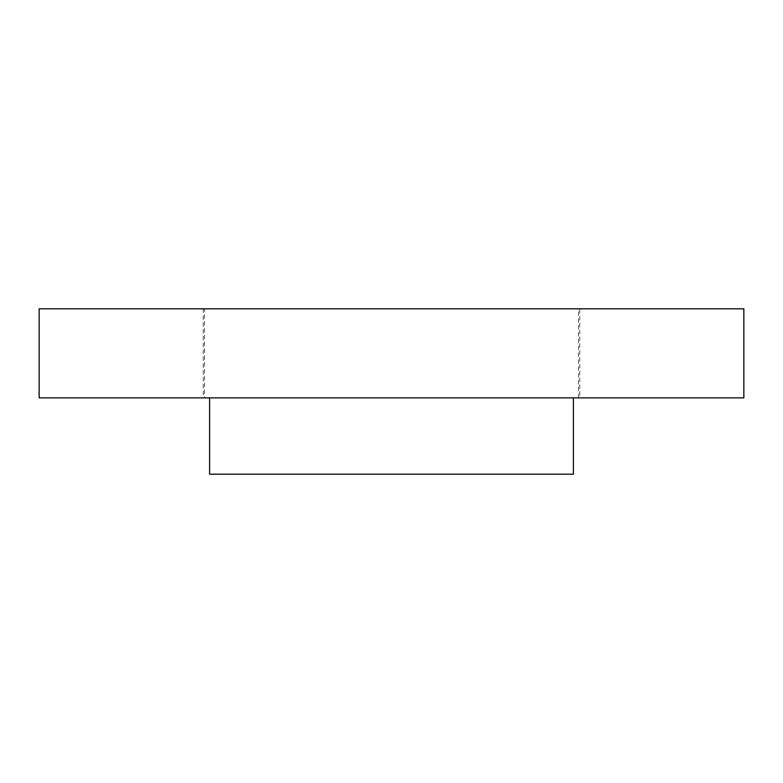 <?xml version="1.0" encoding="UTF-8"?>
<svg xmlns="http://www.w3.org/2000/svg" width="783" height="783" viewBox="0 0 783 783"><rect width="100%" height="100%" fill="white"/><g stroke="black" fill="none" stroke-linecap="round" stroke-linejoin="round"><path stroke-width="0.59" stroke-dasharray="3.92 2.94" d="M743.85 308.815L39.15 308.815M204.51 308.815L578.49 308.815L204.51 308.815L204.51 397.862L578.49 397.862L204.51 397.862M743.85 397.862L39.15 397.862M579.763 308.815L203.237 308.815L579.763 308.815L579.763 397.862L203.237 397.862L579.763 397.862M573.401 397.862L209.599 397.862L573.401 397.862M209.599 474.185L573.401 474.185M578.49 397.862L578.49 308.815M203.237 308.815L203.237 397.862"/><path stroke-width="1.17" d="M39.15 308.815L743.85 308.815L743.85 397.862L39.15 397.862L39.15 308.815M573.401 397.862L573.401 474.185L209.599 474.185L209.599 397.862"/></g></svg>
